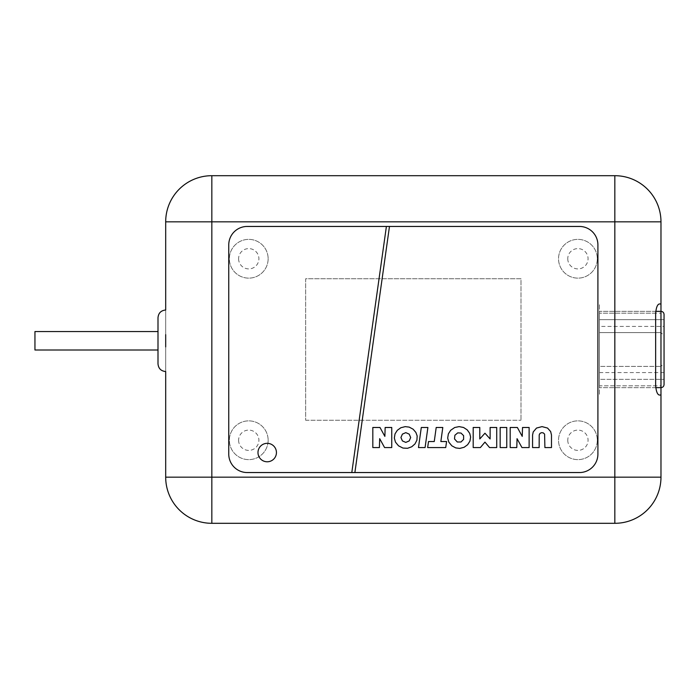 <?xml version="1.0" encoding="UTF-8"?>
<svg xmlns="http://www.w3.org/2000/svg" width="699" height="699" viewBox="0 0 699 699"><rect width="100%" height="100%" fill="white"/><g stroke="black" fill="none" stroke-linecap="round" stroke-linejoin="round"><path stroke-width="0.52" stroke-dasharray="3.5 2.62" d="M276.437 452.559A9.227 9.227 0 0 0 262.597 444.564A9.227 9.227 0 0 0 262.597 460.545A9.227 9.227 0 0 0 276.437 452.559M597.907 454.097A18.454 18.454 0 0 1 579.454 472.55L247.21 472.55A18.454 18.454 0 0 1 228.756 454.097L228.756 244.903A18.454 18.454 0 0 1 247.21 226.45L579.454 226.45A18.454 18.454 0 0 1 597.907 244.903L597.907 454.097M500.161 447.561L500.161 427.482L506.758 427.482L506.758 447.561L500.161 447.561M425.079 447.561L418.483 447.561L421.296 427.482L427.893 427.482L425.079 447.561M351.807 472.55L386.398 226.45M389.474 226.45L354.882 472.55M442.799 427.482L440.851 441.541L446.591 441.541L445.726 447.561L427.657 447.561L428.513 441.541L434.254 441.541L436.202 427.482L442.799 427.482M510.191 447.561L510.191 427.482L517.365 427.482L522.24 436.377L522.529 427.482L529.126 427.482L529.126 447.561L521.952 447.561L517.05 438.666L516.788 447.561L510.191 447.561M479.794 438.955L484.957 433.214L490.121 438.955L490.121 427.482L496.718 427.482L496.718 447.561L489.545 447.561L484.957 442.109L480.37 447.561L473.197 447.561L473.197 427.482L479.794 427.482L479.794 438.955M402.406 440.92L405.804 442.397L409.203 440.92L410.68 437.522L409.203 434.123L405.804 432.646L402.406 434.123L400.929 437.522L402.406 440.92M395.022 433.887L397.32 430.287L400.842 427.744L405.219 426.635L409.203 427.115L413.1 429.186L415.888 432.428L417.154 435.931L416.927 440.143L414.988 443.917L411.755 446.757L407.552 448.295L402.965 448.068L398.517 445.822L395.468 442.126L394.341 438.055L395.022 433.887M379.417 447.561L372.82 447.561L372.82 427.482L379.994 427.482L384.869 436.377L385.158 427.482L391.755 427.482L391.755 447.561L384.581 447.561L379.679 438.666L379.417 447.561M454.892 435.25L454.499 438.928L457.295 441.995L460.999 441.995L463.62 439.374L463.62 435.669L460.999 433.048L457.74 432.873L454.892 435.25M451.86 445.822L448.81 442.126L447.683 438.055L448.365 433.887L450.663 430.287L454.7 427.508L459.147 426.617L463.612 427.508L467.255 429.902L469.719 433.389L470.61 436.989L469.929 441.148L467.631 444.73L464.119 447.281L459.741 448.409L455.765 447.91L451.86 445.822M539.209 434.9L539.156 447.561L532.559 447.561L532.568 435.031L533.232 431.938L536.509 428.068L542.031 426.617L547.553 428.068L550.646 431.545L551.485 435.031L551.494 447.561L544.897 447.561L544.591 434.096L543.193 432.838L541.41 432.69L539.951 433.432L539.209 434.9M305.664 420.256L521 420.256L305.664 420.256L305.664 278.744L521 278.744L521 420.256L521 278.744L305.664 278.744L305.664 420.256M664.05 319.661L664.05 379.339L664.05 319.661L599.445 319.661L664.05 319.661M655.741 311.352L599.445 311.352L599.445 387.648L599.445 311.352L660.974 311.352L660.974 385.804L599.445 385.804L599.445 313.196L599.445 395.031L599.445 385.804L655.645 385.804M655.741 387.648L599.445 387.648L660.974 387.648L660.974 385.804M664.05 335.66L664.05 363.34L660.974 366.416L660.974 332.584L660.974 366.416L664.05 363.34L664.05 335.66L660.974 332.584L664.05 335.66M268.136 258.752A19.38 19.38 0 0 1 248.748 278.132A19.38 19.38 0 0 1 229.368 258.752A19.38 19.38 0 0 1 248.748 239.373A19.38 19.38 0 0 1 268.136 258.752A19.38 19.38 0 0 0 248.748 239.373A19.38 19.38 0 0 0 229.368 258.752A19.38 19.38 0 0 0 248.748 278.132A19.38 19.38 0 0 0 268.136 258.752M268.136 440.248A19.38 19.38 0 0 1 248.748 459.627A19.38 19.38 0 0 1 229.368 440.248A19.38 19.38 0 0 1 248.748 420.868A19.38 19.38 0 0 1 268.136 440.248A19.38 19.38 0 0 0 248.748 420.868A19.38 19.38 0 0 0 229.368 440.248A19.38 19.38 0 0 0 248.748 459.627A19.38 19.38 0 0 0 268.136 440.248M597.296 440.248A19.38 19.38 0 0 1 577.916 459.627A19.38 19.38 0 0 1 558.536 440.248A19.38 19.38 0 0 1 577.916 420.868A19.38 19.38 0 0 1 597.296 440.248A19.38 19.38 0 0 0 577.916 420.868A19.38 19.38 0 0 0 558.536 440.248A19.38 19.38 0 0 0 577.916 459.627A19.38 19.38 0 0 0 597.296 440.248M597.296 258.752A19.38 19.38 0 0 1 577.916 278.132A19.38 19.38 0 0 1 558.536 258.752A19.38 19.38 0 0 1 577.916 239.373A19.38 19.38 0 0 1 597.296 258.752A19.38 19.38 0 0 0 577.916 239.373A19.38 19.38 0 0 0 558.536 258.752A19.38 19.38 0 0 0 577.916 278.132A19.38 19.38 0 0 0 597.296 258.752M34.95 331.553L34.95 350.007M158 363.847L158 317.704M165.689 371.545L165.689 346.896L165.689 371.545M165.689 334.655L165.689 310.015L165.689 334.655M211.832 221.836L165.689 221.836A46.143 46.143 0 0 1 211.832 175.694L211.832 523.306A46.143 46.143 0 0 1 165.689 477.164L660.974 477.164A46.143 46.143 0 0 1 614.832 523.306L614.832 175.694A46.143 46.143 0 0 1 660.974 221.836L211.832 221.836M599.445 332.584L660.974 332.584L599.445 332.584L599.445 366.416L660.974 366.416L599.445 366.416L599.445 332.584M599.445 326.424L599.445 379.339L664.05 379.339L599.445 379.339L599.445 319.661L599.445 326.424L664.05 326.424M599.445 372.576L664.05 372.576M655.645 313.196L599.445 313.196L599.445 303.969L599.445 313.196L660.974 313.196M660.974 221.836L660.974 477.164M614.832 523.306L211.832 523.306M211.832 175.694L614.832 175.694M660.974 303.969L659.306 303.969M659.306 395.031L660.974 395.031M660.974 387.648L660.974 311.352M238.604 258.752A10.153 10.153 0 0 0 248.748 268.905A10.153 10.153 0 0 0 258.901 258.752A10.153 10.153 0 0 0 248.748 248.599A10.153 10.153 0 0 0 238.604 258.752M238.604 440.248A10.153 10.153 0 0 0 248.748 450.401A10.153 10.153 0 0 0 258.901 440.248A10.153 10.153 0 0 0 248.748 430.095A10.153 10.153 0 0 0 238.604 440.248M567.763 440.248A10.153 10.153 0 0 0 577.916 450.401A10.153 10.153 0 0 0 588.069 440.248A10.153 10.153 0 0 0 577.916 430.095A10.153 10.153 0 0 0 567.763 440.248M567.763 258.752A10.153 10.153 0 0 0 577.916 268.905A10.153 10.153 0 0 0 588.069 258.752A10.153 10.153 0 0 0 577.916 248.599A10.153 10.153 0 0 0 567.763 258.752M165.689 340.78L165.689 346.896"/><path stroke-width="1.05" d="M354.882 472.55L247.21 472.55A18.454 18.454 0 0 1 228.756 454.097L228.756 244.903A18.454 18.454 0 0 1 247.21 226.45L389.474 226.45L354.882 472.55L579.454 472.55A18.454 18.454 0 0 0 597.907 454.097L597.907 244.903A18.454 18.454 0 0 0 579.454 226.45L389.474 226.45M351.807 472.55L386.398 226.45M539.209 434.9L539.156 447.561L532.559 447.561L532.568 435.031L533.232 431.938L536.509 428.068L542.031 426.617L547.553 428.068L550.646 431.545L551.485 435.031L551.494 447.561L544.897 447.561L544.591 434.096L543.193 432.838L541.41 432.69L539.951 433.432L539.209 434.9M451.86 445.822L448.81 442.126L447.683 438.055L448.365 433.887L450.663 430.287L454.7 427.508L459.147 426.617L463.612 427.508L467.255 429.902L469.719 433.389L470.61 436.989L469.929 441.148L467.631 444.73L464.119 447.281L459.741 448.409L455.765 447.91L451.86 445.822M379.417 447.561L372.82 447.561L372.82 427.482L379.994 427.482L384.869 436.377L385.158 427.482L391.755 427.482L391.755 447.561L384.581 447.561L379.679 438.666L379.417 447.561M395.022 433.887L397.32 430.287L400.842 427.744L405.219 426.635L409.203 427.115L413.1 429.186L415.888 432.428L417.154 435.931L416.927 440.143L414.988 443.917L411.755 446.757L407.552 448.295L402.965 448.068L398.517 445.822L395.468 442.126L394.341 438.055L395.022 433.887M479.794 438.955L484.957 433.214L490.121 438.955L490.121 427.482L496.718 427.482L496.718 447.561L489.545 447.561L484.957 442.109L480.37 447.561L473.197 447.561L473.197 427.482L479.794 427.482L479.794 438.955M510.191 447.561L510.191 427.482L517.365 427.482L522.24 436.377L522.529 427.482L529.126 427.482L529.126 447.561L521.952 447.561L517.05 438.666L516.788 447.561L510.191 447.561M442.799 427.482L440.851 441.541L446.591 441.541L445.726 447.561L427.657 447.561L428.513 441.541L434.254 441.541L436.202 427.482L442.799 427.482M425.079 447.561L418.483 447.561L421.296 427.482L427.893 427.482L425.079 447.561M500.161 447.561L500.161 427.482L506.758 427.482L506.758 447.561L500.161 447.561M402.406 440.92L405.804 442.397L409.203 440.92L410.68 437.522L409.203 434.123L405.804 432.646L402.406 434.123L400.929 437.522L402.406 440.92M454.892 435.25L454.499 438.928L457.295 441.995L460.999 441.995L463.62 439.374L463.62 435.669L460.999 433.048L457.74 432.873L454.892 435.25M276.437 452.559A9.227 9.227 0 0 1 262.597 460.545A9.227 9.227 0 0 1 262.597 444.564A9.227 9.227 0 0 1 276.437 452.559M655.741 311.352L660.974 311.352C662.835 311.544 663.867 312.567 664.05 314.428L664.05 384.572C663.867 386.433 662.835 387.456 660.974 387.648C662.835 387.456 663.867 386.433 664.05 384.572L664.05 314.428C663.867 312.567 662.835 311.544 660.974 311.352L660.974 221.836A46.143 46.143 0 0 0 614.832 175.694L614.832 221.836L660.974 221.836M158 350.007L34.95 350.007L34.95 331.553L158 331.553M165.689 310.015L165.689 221.836L165.689 310.015C161.023 310.47 158.455 313.03 158 317.704L158 363.847C158.455 368.522 161.023 371.082 165.689 371.545L165.689 477.164L165.689 371.545M655.741 387.648L660.974 387.648L660.974 395.031L659.306 395.031C657.427 394.568 656.212 391.492 655.645 385.804L655.645 313.196C656.212 307.508 657.427 304.432 659.306 303.969L660.974 303.969M211.832 221.836L211.832 175.694A46.143 46.143 0 0 0 165.689 221.836L614.832 221.836L614.832 523.306A46.143 46.143 0 0 0 660.974 477.164L165.689 477.164A46.143 46.143 0 0 0 211.832 523.306L211.832 221.836M614.832 175.694L211.832 175.694M660.974 477.164L660.974 395.031M211.832 523.306L614.832 523.306M660.974 311.352L660.974 387.648M165.689 346.896L165.689 334.655"/></g></svg>
